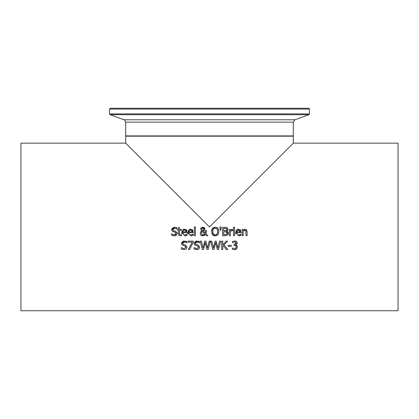 <?xml version="1.0" encoding="UTF-8"?>
<svg xmlns="http://www.w3.org/2000/svg" width="419" height="419" viewBox="0 0 419 419"><rect width="100%" height="100%" fill="white"/><g stroke="black" fill="none" stroke-linecap="round" stroke-linejoin="round"><path stroke-width="0.63" d="M235.75 242.234L235.232 241.988M237.358 246.388L236.683 248.912L234.619 249.687L232.33 249.169L232.33 247.98L234.551 248.713L235.824 248.247L236.285 246.943L235.782 245.728L234.043 245.429L234.043 244.497L236.122 243.093L236.07 242.727M234.415 244.497L236.033 243.617M235.782 245.728L235.253 245.497M235.824 248.247L236.258 246.592M236.227 246.414L236.033 245.984M236.274 249.247L235.415 249.604M236.3 245.115L237.075 245.754M235.745 241.066L236.515 241.428L237.259 242.978L237.117 243.701M236.122 243.093L235.677 242.182L234.661 241.925L232.561 242.659L232.561 241.47L234.75 240.951L236.515 241.428L237.259 242.978L235.714 244.932L236.84 245.476L237.426 247.021M234.661 241.925L234.053 241.999M232.414 247.98L234.551 248.713M233.456 242.187L232.629 242.659M181.946 233.865L181.794 232.964M186.046 234.724L187.089 234.169L187.089 235.326L184.947 235.855L181.778 232.603L184.685 229.245L186.623 230.083M181.778 232.603C182.26 230.047 183.229 228.931 184.685 229.245M186.177 229.659L187.204 232.676L182.852 232.676L183.402 234.352M186.806 230.345L186.989 230.728M187.089 235.326L185.58 235.808M182.852 232.676L183.03 233.75L183.978 234.755L184.931 234.933L187.031 234.169M184.931 234.933L185.612 234.855M186.172 231.869L185.811 230.607L184.627 230.115L183.37 230.612L182.852 231.869L186.172 231.869L185.339 230.241M185.203 230.193L183.92 230.235M175.634 235.667L175.221 235.782M174.639 230.948L175.64 231.209L177.305 233.32L176.546 235.101L174.309 235.86M177.158 232.472L177.295 233.09M174.744 228.151L172.827 229.465L172.921 230.005M171.8 230.419L171.67 229.581L174.487 227.182L176.98 227.727L176.98 229.057L174.561 228.146L173.696 228.292M173.314 228.507L172.942 228.942M176.745 228.926L175.844 228.407M172.817 231.545L172.209 231.094L171.764 228.91M171.816 228.769L174.246 227.187M174.367 234.897L175.671 234.514L176.142 233.498L175.111 232.215L172.209 231.094M172.811 235.672L171.607 235.211L171.607 233.812L174.278 234.897L176.142 233.498L175.661 232.466M171.69 233.812L172.361 234.321M172.827 229.465L173.922 230.769L175.64 231.209M177.305 233.32L176.546 235.101M175.111 232.215L173.597 231.833M174.356 235.86L171.607 235.211M188.011 233.865L187.853 232.964M192.112 234.724L193.154 234.169L193.154 235.326L191.006 235.855L187.843 232.603L190.75 229.245L192.688 230.083M187.843 232.603C188.325 230.047 189.294 228.931 190.75 229.245M192.242 229.659L193.269 232.676L188.917 232.676L189.467 234.352M192.871 230.345L193.054 230.728M193.154 235.326L191.645 235.808M188.917 232.676L189.095 233.75L190.043 234.755L190.996 234.933L193.091 234.169M190.996 234.933L191.677 234.855M192.237 231.869L191.876 230.607L190.687 230.115L189.435 230.612L188.917 231.869L192.237 231.869L191.42 230.246M191.268 230.193L189.98 230.235M178.604 234.865L178.426 230.298L177.714 230.298L177.714 229.423L178.426 229.423L178.426 227.617L179.484 227.617L179.484 229.423L181.432 229.423L181.432 230.298L179.484 230.298L179.636 234.514L180.521 234.912L181.432 234.708L181.191 235.719M181.191 234.776L180.521 234.912M179.484 233.294L179.636 234.514M181.432 235.656L179.442 235.693L178.609 234.876L178.426 233.781M195.422 226.957L195.422 235.714L194.364 235.714L194.364 226.957L195.422 226.957M204.881 229.465L203.335 230.979L205.31 233.016L205.42 230.591L206.52 230.591L205.928 233.64L207.939 235.714L206.499 235.714L205.352 234.509L202.806 235.887L202.073 235.808M203.823 227.328L204.545 227.821M204.828 228.255L204.624 230.036L203.335 230.979M200.753 228.397L201.874 227.328M200.706 234.97L200.188 233.409L200.685 231.869L201.738 230.963L200.633 228.8M200.324 232.55L200.471 232.215M201.827 235.74L201.429 235.562M204.582 235.3L203.681 235.766M204.493 234.446L204.86 234.012L202.084 231.503M202.471 234.876L203.11 234.97L204.86 234.012L202.272 231.367L201.487 232.372M201.691 231.948L201.35 233.137L201.869 234.504L203.11 234.97L204.215 234.661M201.35 233.137L201.481 233.896M202.22 228.009L201.712 229.041L201.927 229.806L202.806 230.576L203.644 229.9L203.781 228.544M203.487 230.125L202.806 230.576L201.927 229.806L201.712 229.041L201.927 229.806M203.697 228.371L202.387 227.926M203.849 229.004L202.791 227.863L201.712 229.041M200.612 229.099L201.188 227.758L202.833 227.156L204.949 228.894M205.31 233.016L205.42 230.591M206.52 231.136L205.928 233.64M200.685 231.869L201.738 230.963M202.806 235.887L200.895 235.169L200.188 233.409M206.499 235.714L205.352 234.509M217.456 227.842L218.639 229.512M212.229 228.732L215.246 227.156L217.948 228.287L218.954 231.524L217.948 234.75L215.246 235.887L214.324 235.792M218.451 233.985L217.948 234.75M216.691 235.635L216.262 235.766M213.727 235.604L213.051 235.216M212.663 234.881L211.564 230.942M215.246 235.887L212.543 234.75M216.759 227.444L217.037 227.575M211.543 231.524L212.758 228.072M213.109 227.784L214.931 227.166M211.674 230.172L212.04 229.083M212.103 234.101L211.841 233.498M217.791 231.524L217.105 228.989L215.251 228.119L213.391 228.989L212.705 231.524C213.056 234.08 213.905 235.211 215.251 234.923L216.869 234.31L217.697 232.639L217.791 231.524L217.105 228.989L215.251 228.119L213.391 228.989L212.878 230.083M212.726 232.063L212.988 233.315M213.407 234.059L214.423 234.792M214.523 234.823L215.251 234.923L217.194 233.922M217.686 232.686L217.744 232.33M227.543 231.456L227.816 231.712M228.219 232.519L228.287 232.959M227.774 228.491L227.81 229.816M227.732 230.01L227.355 230.56M227.318 230.602L226.721 231.052L228.282 233.399M228.292 233.137L227.423 235.033L225.008 235.714L222.604 235.714L222.604 227.334L225.223 227.334M226.129 227.386L227.03 227.669L227.894 229.219L226.721 231.01M228.203 233.849L227.831 234.609M227.098 233.572L226.113 231.754M226.37 234.499L226.915 234.022M226.454 230.309L226.737 229.376L226.307 228.502L223.72 228.282L223.72 230.733L226.265 230.455L226.737 229.376L226.307 228.502L225.736 228.318M224.982 230.733L225.469 230.717M224.626 234.76L226.527 234.41L227.129 233.184L226.449 231.88L223.72 231.665L223.72 234.76L224.626 234.76M224.825 227.334L227.03 227.669M219.917 226.957L221.169 226.957L220.923 230.22L220.164 230.22L219.917 226.957L220.164 230.22M221.169 226.957L220.923 230.22M234.551 235.714L233.493 235.714L233.493 229.423L234.551 229.423L234.551 235.714M230.377 230.361L232.65 229.455L232.65 230.56L230.377 231.251L230.377 235.714L229.313 235.714L229.313 229.423L230.377 229.423L230.377 230.361L231.697 229.507M232.22 229.423L232.65 229.455L232.22 229.423M232.597 230.56L232.026 230.508M239.94 234.724L240.983 234.169L240.983 235.326L239.474 235.808M240.071 229.659L241.098 232.676L236.745 232.676L237.295 234.352L238.311 234.886L239.506 234.855M236.745 232.676L237.295 234.352M240.983 235.326L238.835 235.855L235.672 232.603L238.579 229.245L240.516 230.083M240.7 230.345L240.883 230.728M235.839 233.865L235.682 232.964M239.097 230.193L237.259 230.612L236.745 231.869L240.066 231.869L239.233 230.241M240.066 231.869L239.705 230.607L237.809 230.235M238.825 234.933L240.92 234.169M235.672 232.603C236.154 230.047 237.123 228.931 238.579 229.245M234.624 227.276L234.624 228.376L233.425 228.376L233.425 227.276L234.624 227.276M245.932 229.387L247.11 231.628L247.11 235.714L246.047 235.714L245.843 230.722L244.858 230.251L244.157 230.413M244.665 229.298L246.487 229.753L247.11 231.628M245.361 230.319L243.23 231.01L243.23 235.714L242.172 235.714L242.172 229.423L243.23 229.423L243.23 230.125L245.141 229.245M246.047 232.126L245.843 230.722M183.422 241.066L186.733 241.522L186.733 242.852L184.313 241.946L182.579 243.261L183.674 244.565L185.392 245.005L187.057 247.121L186.298 248.896L184.109 249.661L181.359 249.006L181.359 247.608L184.025 248.692L185.895 247.294L185.68 246.529M184.109 249.661L181.359 249.006M183.208 248.582L184.025 248.692L185.895 247.294L184.863 246.011L181.961 244.89L181.422 243.376L182.632 241.37M184.863 246.011L181.961 244.89M181.563 244.235L181.422 243.376L184.287 240.983M183.674 244.565L185.392 245.005L187.057 247.121L186.298 248.896M182.579 243.261L182.899 244.146M184.313 241.946L183.485 242.077M186.387 242.643L185.051 242.025M185.565 241.119L185.827 241.182M193.217 242.386L189.587 249.509L188.393 249.509L192.221 242.114L187.901 242.114L187.901 241.129L193.217 241.129L193.217 242.386L189.587 249.509M196.129 241.066L199.434 241.522L199.434 242.852L197.019 241.946L195.511 242.564L195.285 243.261L196.38 244.565L198.098 245.005L199.763 247.121L198.999 248.896L196.815 249.661L194.065 249.006L194.065 247.608L196.731 248.692L198.601 247.294L198.386 246.529M196.815 249.661L194.065 249.006M195.914 248.582L196.731 248.692L198.601 247.294L197.569 246.011L194.667 244.89L194.128 243.376L195.338 241.37M197.569 246.011L194.667 244.89M194.264 244.235L194.128 243.376L196.988 240.983M196.38 244.565L198.098 245.005L199.763 247.121L198.999 248.896L197.695 249.577M197.019 241.946L195.285 243.261L195.605 244.146M199.093 242.643L197.758 242.025M198.271 241.119L198.533 241.182M202.335 249.509L200.198 241.129L201.345 241.129L203.026 248.074L204.697 241.129L205.834 241.129L207.515 248.158L209.196 241.129L210.286 241.129L208.18 249.509L206.934 249.509L205.226 242.554L203.571 249.509L202.335 249.509L200.198 241.129M206.934 249.509L205.226 242.554L203.571 249.509M210.286 241.129L208.18 249.509M219.582 241.129L220.677 241.129L218.571 249.509L217.325 249.509L215.617 242.554L213.962 249.509L212.726 249.509L210.584 241.129L211.736 241.129L213.418 248.074L215.088 241.129L216.225 241.129L217.906 248.158L219.582 241.129M220.677 241.129L218.571 249.509M217.325 249.509L215.617 242.554L213.962 249.509M212.726 249.509L210.584 241.129M227.585 241.129L224.113 244.869L227.789 249.509L226.344 249.509L223.28 245.613L222.788 246.163L222.788 249.509L221.677 249.509L221.677 241.129L222.788 241.129L222.788 244.979L226.229 241.129L227.585 241.129L224.113 244.869M226.344 249.509L223.28 245.613L222.788 246.163M231.283 245.335L231.283 246.351L228.114 246.351L228.114 245.335L231.283 245.335M293.3 143.157L398.05 143.157L398.05 310.757L20.95 310.757L20.95 143.157L125.7 143.157L125.7 136.175L293.3 136.175L293.3 143.157L209.5 226.957L125.7 143.157M293.3 122.144L294.955 119.782L124.045 119.782C124.333 119.357 124.883 120.148 125.7 122.144L293.3 122.144L293.3 135.897L293.022 136.175M309.473 109.081L308.635 108.243L110.365 108.243L109.527 109.081L309.473 109.081L309.473 113.91L308.923 114.701L294.955 119.782M293.3 135.897L125.7 135.897L125.978 136.175M309.473 113.91L109.527 113.91L110.077 114.701L308.923 114.701M125.7 122.144L125.7 135.897M109.527 109.081L109.527 113.91M124.045 119.782L110.077 114.701"/></g></svg>
